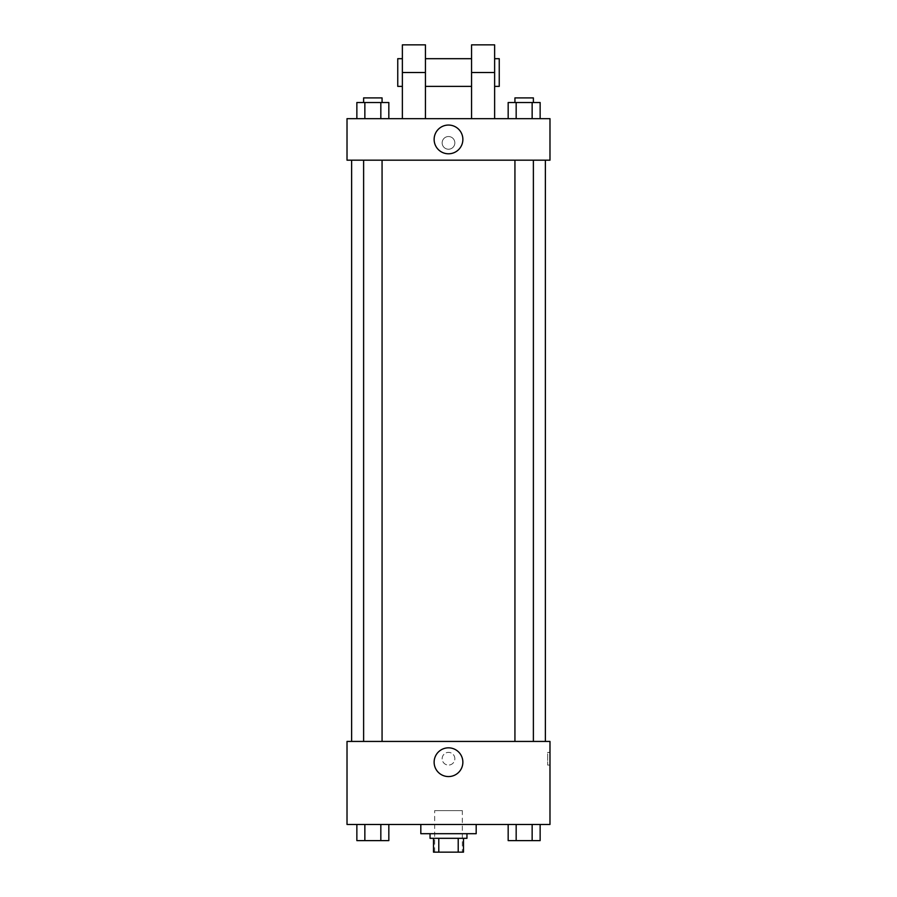 <?xml version="1.0" encoding="UTF-8"?>
<svg xmlns="http://www.w3.org/2000/svg" width="897" height="897" viewBox="0 0 897 897"><rect width="100%" height="100%" fill="white"/><g stroke="black" fill="none" stroke-linecap="round" stroke-linejoin="round"><path stroke-width="0.67" stroke-dasharray="4.49 3.36" d="M462.336 810.63L434.664 810.63L462.336 810.63L462.336 852.15L434.664 852.15L462.336 852.15M438.79 852.15L433.509 852.15L433.509 838.314L438.79 838.314L438.79 852.15L463.491 852.15M458.21 838.314L438.79 838.314L458.21 838.314L458.21 852.15M438.79 838.314L433.509 838.314M430.044 838.314L466.956 838.314M448.5 833.694L430.044 833.694L448.5 833.694M476.184 833.694L420.816 833.694M476.184 824.466L420.816 824.466L476.184 824.466M356.86 824.466L356.86 840.612L364.855 840.612L356.86 840.612L364.855 840.612L364.855 824.466L380.833 824.466L356.86 824.466L388.827 824.466L364.855 824.466L364.855 840.612L388.827 840.612L380.833 840.612L388.827 840.612L388.827 824.466L380.833 824.466L388.827 824.466L380.833 824.466L380.833 840.612L364.855 840.612L380.833 840.612L380.833 824.466L388.827 824.466L364.855 824.466L388.827 824.466M347.016 824.466L549.984 824.466L549.984 741.438L347.016 741.438L347.016 824.466M508.173 824.466L508.173 840.612L516.167 840.612L508.173 840.612L516.167 840.612L516.167 824.466L532.145 824.466L508.173 824.466L540.14 824.466L516.167 824.466L516.167 840.612L540.14 840.612L532.145 840.612L540.14 840.612L540.14 824.466L532.145 824.466L540.14 824.466L532.145 824.466L532.145 840.612L516.167 840.612L532.145 840.612L532.145 824.466L540.14 824.466L516.167 824.466L540.14 824.466M454.846 758.727A6.346 6.346 0 0 0 445.327 753.233A6.346 6.346 0 0 0 445.327 764.222A6.346 6.346 0 0 0 454.846 758.727A6.346 6.346 0 0 0 445.327 753.233A6.346 6.346 0 0 0 445.327 764.222A6.346 6.346 0 0 0 454.846 758.727M545.376 741.438L351.624 741.438L545.376 741.438M382.066 741.438L363.621 741.438L382.066 741.438L363.621 741.438L382.066 741.438L382.066 160.182L363.621 160.182L382.066 160.182M533.379 741.438L514.934 741.438L533.379 741.438L514.934 741.438L533.379 741.438L533.379 160.182L514.934 160.182L533.379 160.182M347.016 765.074L347.016 752.392L347.016 765.074M549.984 752.392L549.984 765.074L549.984 752.392L547.663 752.392L547.663 765.074L547.663 752.392M462.863 762.192A14.363 14.363 0 0 1 441.313 774.638A14.363 14.363 0 0 1 441.313 749.757A14.363 14.363 0 0 1 462.863 762.192M545.376 160.182L351.624 160.182L545.376 160.182M347.016 160.182L549.984 160.182L549.984 118.662L347.016 118.662L347.016 160.182L549.984 160.182M533.379 840.612L514.934 840.612M382.066 840.612L363.621 840.612M532.145 824.466L532.145 840.612M516.167 824.466L516.167 840.612M380.833 824.466L380.833 840.612M364.855 824.466L364.855 840.612M508.173 118.662L508.173 102.516L540.14 102.516L532.145 102.516L532.145 118.662L540.14 118.662L508.173 118.662L540.14 118.662L508.173 118.662L540.14 118.662L532.145 118.662L532.145 102.516L516.167 102.516L516.167 118.662L516.167 102.516L540.14 102.516L540.14 118.662M533.379 102.516L514.934 102.516L533.379 102.516L514.934 102.516L533.379 102.516L533.379 97.896L514.934 97.896L533.379 97.896L514.934 97.896L514.934 102.516M356.86 118.662L356.86 102.516L388.827 102.516L380.833 102.516L380.833 118.662L388.827 118.662L356.86 118.662L388.827 118.662L356.86 118.662L388.827 118.662L380.833 118.662L380.833 102.516L364.855 102.516L364.855 118.662L364.855 102.516L388.827 102.516L388.827 118.662M382.066 102.516L363.621 102.516L382.066 102.516L363.621 102.516L382.066 102.516L382.066 97.896L363.621 97.896L382.066 97.896L363.621 97.896L363.621 102.516M532.145 102.516L532.145 118.662M516.167 102.516L516.167 118.662M380.833 102.516L380.833 118.662M364.855 102.516L364.855 118.662M549.984 142.881L549.984 136.535L549.984 142.881M434.137 139.416A14.363 14.363 0 0 0 455.687 151.862A14.363 14.363 0 0 0 455.687 126.982A14.363 14.363 0 0 0 434.137 139.416M347.016 142.881L347.016 136.535L347.016 142.881M448.5 136.535A6.346 6.346 0 0 0 443.006 146.054A6.346 6.346 0 0 0 453.994 146.054A6.346 6.346 0 0 0 448.5 136.535A6.346 6.346 0 0 1 453.994 146.054A6.346 6.346 0 0 1 443.006 146.054A6.346 6.346 0 0 1 448.5 136.535M402.372 118.662L425.436 118.662L402.372 118.662L402.372 72.534L425.436 72.534L425.436 118.662M471.564 118.662L494.628 118.662L471.564 118.662L471.564 44.85M471.564 58.686L471.564 86.37L471.564 58.686M425.436 58.686L425.436 86.37L425.436 58.686M425.436 44.85L425.436 72.534M494.628 58.686L494.628 86.37L494.628 58.686M494.628 44.85L494.628 118.662M499.248 58.686L499.248 86.37M402.372 86.37L402.372 58.686L402.372 86.37M402.372 44.85L402.372 72.534M397.752 86.37L397.752 58.686M471.564 72.534L494.628 72.534M434.664 852.15L434.664 810.63M547.663 765.074L549.984 765.074M363.621 160.182L363.621 741.438M514.934 160.182L514.934 741.438"/><path stroke-width="1.35" d="M458.21 838.314L458.21 852.15L433.509 852.15L433.509 838.314M458.21 852.15L463.491 852.15L463.491 838.314L463.491 852.15M466.956 833.694L466.956 838.314L430.044 838.314L430.044 833.694M438.79 838.314L438.79 852.15M420.816 824.466L420.816 833.694L476.184 833.694L476.184 824.466M549.984 824.466L347.016 824.466L347.016 741.438L549.984 741.438L549.984 824.466M462.863 762.192A14.363 14.363 0 0 1 441.313 774.638A14.363 14.363 0 0 1 441.313 749.757A14.363 14.363 0 0 1 462.863 762.192M545.376 160.182L545.376 741.438M514.934 741.438L514.934 160.182M382.066 160.182L382.066 741.438M549.984 160.182L347.016 160.182L347.016 118.662L549.984 118.662L549.984 160.182L347.016 160.182M540.14 824.466L540.14 840.612L508.173 840.612L508.173 824.466M532.145 824.466L532.145 840.612M516.167 824.466L516.167 840.612M533.379 840.612L514.934 840.612M388.827 824.466L388.827 840.612L356.86 840.612L356.86 824.466M380.833 824.466L380.833 840.612M364.855 824.466L364.855 840.612M382.066 840.612L363.621 840.612M540.14 118.662L540.14 102.516L508.173 102.516L508.173 118.662M532.145 102.516L532.145 118.662M516.167 102.516L516.167 118.662M514.934 102.516L514.934 97.896L533.379 97.896L533.379 102.516M388.827 118.662L388.827 102.516L356.86 102.516L356.86 118.662M380.833 102.516L380.833 118.662M364.855 102.516L364.855 118.662M363.621 102.516L363.621 97.896L382.066 97.896L382.066 102.516M434.137 139.416A14.363 14.363 0 0 1 455.687 126.982A14.363 14.363 0 0 1 455.687 151.862A14.363 14.363 0 0 1 434.137 139.416M471.564 118.662L471.564 72.534L494.628 72.534L494.628 44.85L471.564 44.85L471.564 72.534M471.564 58.686L425.436 58.686M402.372 118.662L402.372 72.534L425.436 72.534L425.436 118.662M425.436 72.534L425.436 44.85L402.372 44.85L402.372 72.534M494.628 118.662L494.628 72.534M494.628 86.37L499.248 86.37L499.248 58.686L494.628 58.686M402.372 58.686L397.752 58.686L397.752 86.37L402.372 86.37M351.624 160.182L351.624 741.438M533.379 741.438L533.379 160.182M363.621 160.182L363.621 741.438M471.564 86.37L425.436 86.37"/></g></svg>
